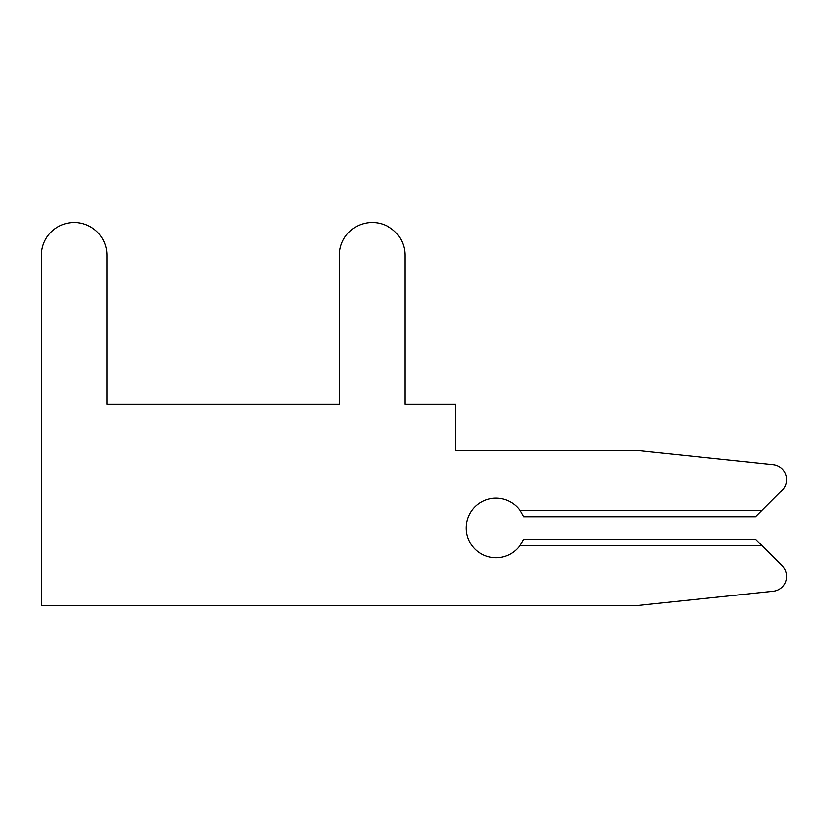 <?xml version="1.0" encoding="UTF-8"?>
<svg xmlns="http://www.w3.org/2000/svg" width="828" height="828" viewBox="0 0 828 828"><rect width="100%" height="100%" fill="white"/><g stroke="black" fill="none" stroke-linecap="round" stroke-linejoin="round"><path stroke-width="1.24" d="M637.56 605.516L773.259 591.254A14.904 14.904 0 0 0 782.232 565.897L755.54 539.194L523.606 539.194L520.036 545.6A29.808 29.808 0 0 1 476.007 550.144A29.808 29.808 0 0 1 476.007 505.887A29.808 29.808 0 0 1 520.036 510.431L523.606 516.838L755.54 516.838L782.232 490.135A14.904 14.904 0 0 0 773.259 464.777L637.56 450.515L455.731 450.515L455.731 404.312L405.058 404.312L405.058 255.272A32.789 32.789 0 0 0 372.269 222.484A32.789 32.789 0 0 0 339.48 255.272L339.48 404.312L106.978 404.312L106.978 255.272A32.789 32.789 0 0 0 74.189 222.484A32.789 32.789 0 0 0 41.4 255.272L41.4 605.516L637.56 605.516L773.259 591.254M782.232 490.135L761.946 510.431L782.232 490.135L761.946 510.431L782.232 490.135L761.946 510.431L782.232 490.135L761.946 510.431L782.232 490.135L761.946 510.431L782.232 490.135L761.946 510.431L782.232 490.135L761.946 510.431L782.232 490.135L761.946 510.431L782.232 490.135L761.946 510.431L782.232 490.135L761.946 510.431L782.232 490.135L761.946 510.431L782.232 490.135L761.946 510.431L782.232 490.135L761.946 510.431L782.232 490.135L761.946 510.431L782.232 490.135L761.946 510.431L782.232 490.135L761.946 510.431L782.232 490.135L761.946 510.431L782.232 490.135L761.946 510.431L782.232 490.135L761.946 510.431L782.232 490.135L761.946 510.431L782.232 490.135L761.946 510.431L782.232 490.135L761.946 510.431L782.232 490.135L761.946 510.431L782.232 490.135L761.946 510.431L782.232 490.135L761.946 510.431L782.232 490.135L761.946 510.431L520.036 510.431M405.058 404.312L405.058 255.272M339.48 255.272L339.48 404.312L339.48 255.272L339.48 404.312L339.48 255.272L339.48 404.312L339.48 255.272L339.48 404.312L339.48 255.272L339.48 404.312L339.48 255.272L339.48 404.312L339.48 255.272L339.48 404.312L339.48 255.272L339.48 404.312L339.48 255.272L339.48 404.312L339.48 255.272L339.48 404.312L339.48 255.272L339.48 404.312L339.48 255.272L339.48 404.312L339.48 255.272L339.48 404.312L339.48 255.272L339.48 404.312L339.48 255.272L339.48 404.312L339.48 255.272L339.48 404.312L339.48 255.272L339.48 404.312L339.48 255.272L339.48 404.312L339.48 255.272L339.48 404.312L339.48 255.272L339.48 404.312L339.48 255.272L339.48 404.312L339.48 255.272L339.48 404.312L339.48 255.272L339.48 404.312L339.48 255.272L339.48 404.312L339.48 255.272L339.48 404.312L339.48 255.272L339.48 404.312L106.978 404.312L106.978 255.272M339.48 404.312L106.978 404.312L339.48 404.312M761.946 545.6L520.036 545.6"/></g></svg>
